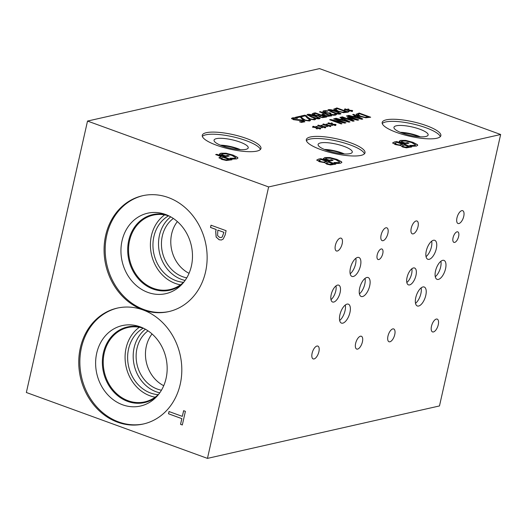 <?xml version="1.0" encoding="UTF-8"?>
<svg xmlns="http://www.w3.org/2000/svg" width="527" height="527" viewBox="0 0 527 527"><rect width="100%" height="100%" fill="white"/><g stroke="black" fill="none" stroke-linecap="round" stroke-linejoin="round"><path stroke-width="0.79" d="M222.183 237.005L223.916 232.308L217.842 230.128L217.585 235.615L219.607 237.394L221.188 237.552L222.242 236.992L223.916 232.308M223.863 232.321L217.842 230.128M221.215 237.545L222.242 236.992M221.459 239.996L219.14 239.765L216.123 237.058L215.701 231.419L216.129 229.508L210.504 227.46L211.011 225.207L226.103 230.694L225.148 234.956L223.204 239.054L221.459 239.996L219.192 239.752L216.182 237.045L215.754 231.406L216.189 229.495L210.563 227.447L211.063 225.22M500.65 134.504L319.546 68.615L87.522 121.058L26.35 392.496L207.454 458.385L439.478 405.942L500.65 134.504L268.625 186.94L207.454 458.385M87.522 121.058L268.625 186.94M80.328 347.886A59.399 51.099 77.3 0 1 117.192 308.124A59.399 51.099 77.3 0 1 180.234 384.236A59.399 51.099 77.3 0 1 143.377 423.998A59.399 51.099 77.3 0 1 80.328 347.886M105.65 235.516A59.399 51.099 77.3 0 1 142.514 195.748A59.399 51.099 77.3 0 1 205.563 271.86A59.399 51.099 77.3 0 1 168.699 311.622A59.399 51.099 77.3 0 1 105.65 235.516M168.515 413.794L169.022 411.541L182.329 416.376L183.613 410.685L185.399 411.337L182.322 424.973L180.537 424.327L181.822 418.636L168.515 413.794L169.068 411.554M181.822 418.636L168.568 413.781M180.537 424.327L181.874 418.622M182.329 424.946L180.596 424.314M182.329 416.376L183.659 410.704M323.216 158.772L324.882 157.632L329.935 157.652L336.984 159.529L341.549 161.881L341.832 162.5M334.019 162.507L338.96 162.56L339.731 162.092L335.831 159.721L330.442 158.245L326.687 158.146L325.343 158.739L329.243 160.155L331.312 159.688L333.071 160.333L329.836 161.064L323.242 158.667L324.909 157.52L329.961 157.54L337.003 159.417L341.568 161.769L341.845 162.448L340.554 163.218L338.486 163.442L336.338 163.41L334.006 162.56M331.312 159.688L332.88 160.373M329.243 160.155L331.285 159.8M325.343 158.739L329.217 160.261M336.417 162.711L338.933 162.665L339.711 162.145M333.993 162.612L336.397 162.817M329.797 164.253L332.919 163.877L329.77 164.358L327.761 163.778L329.77 164.358M332.939 163.772L328.525 162.164L326.318 162.962L327.741 163.89M326.312 162.915L327.761 163.778M323.552 162.072L326.852 161.558L323.532 162.178L320.456 161.486L323.532 162.178M326.852 161.558L321.272 159.529L318.921 160.432L320.456 161.486M318.921 160.386L320.482 161.381M316.846 160.241L318.189 159.213L320.745 158.634L335.837 164.128L330.521 164.971L326.806 164.16L324.757 162.678L319.329 161.69L316.799 159.918M320.745 158.634L335.646 164.174M316.819 160.346L318.163 159.319L320.726 158.746M296.872 117.752L295.542 117.271L299.725 116.322L301.352 116.915L302.478 118.292L305.225 120.077L308.295 120.512L308.974 119.767L310.607 120.367L309.56 121.006L304.389 120.321L302.439 119.405L300.206 117.001L296.872 117.752M301.352 116.915L302.452 118.397L305.199 120.189L308.269 120.617L308.921 119.781M312.241 114.043L313.262 113.265L315.212 112.824L326.681 116.994L322.636 117.633L319.817 117.02L318.255 115.894L314.132 115.143L312.208 113.799M322.129 114.484L323.73 113.417L319.454 111.862L320.357 111.658L331.826 115.835L327.629 116.362L324.079 115.545L321.997 114.109M348.077 110.36L344.329 109.774L347.491 110.044L344.651 109.03L345.225 108.905L348.004 109.932L347.8 108.984L348.946 109.221L348.933 110.169L352.682 110.756L349.513 110.479L352.352 111.493L349.012 110.598L349.19 111.54L348.051 111.302L348.077 110.36M333.815 109.161L336.858 107.93L348.327 112.106L343.446 112.673L337.234 111.223C335.1 110.42 333.96 109.735 333.815 109.161L333.828 109.01M340.37 114.036C338.914 114.372 336.2 113.812 332.241 112.356L327.827 110.038L328.426 109.695C329.876 109.352 332.59 109.912 336.569 111.375L340.976 113.687L340.37 114.036M336.503 114.524L335.449 115.156L333.367 115.242L330.64 114.609L329.217 113.351L324.968 112.626L322.985 111.546L323.598 110.782L326.154 110.624L327.781 111.217L324.981 111.256L324.592 111.724L326.009 112.455L328.077 112.969L329.895 112.798L330.864 113.331C330.014 113.536 330.192 113.872 331.411 114.346L334.19 114.655L334.882 113.911L336.509 114.511M330.837 113.437C329.988 113.641 330.172 113.977 331.384 114.451L334.164 114.767L334.829 113.918M322.985 111.546L322.86 111.21M324.981 111.256L324.573 111.829L325.982 112.561L330.969 113.305M330.864 113.331L330.343 113.674M319.553 118.746C318.091 119.076 315.383 118.516 311.417 117.06L307.01 114.748L307.61 114.399C309.053 114.056 311.767 114.616 315.745 116.078L320.159 118.397L319.553 118.746M301.964 116.599L300.634 116.118L304.817 115.169L306.444 115.762L307.564 117.139L310.317 118.931L313.387 119.359L314.059 118.621L315.699 119.214L314.645 119.86L309.474 119.168L307.531 118.252L305.291 115.848L301.964 116.599M306.444 115.762L307.544 117.244L310.291 119.036L313.361 119.464L314.013 118.628M291.622 118.647L292.353 117.87L295.469 117.692L297.386 118.391L293.737 118.331L293.111 118.661L294.138 119.372L300.614 119.853L303.124 120.505L304.883 121.77L301.365 122.402L299.54 121.737L302.742 121.75L302.34 120.775L293.44 119.675L291.53 118.318M299.586 121.829L303.249 121.5M219.173 158.028L220.279 156.855L221.287 156.624L215.655 154.582L216.847 154.312L231.939 159.8L226.419 160.491L221.748 159.424L219.008 157.533M219.799 153.732L221.004 153.199L226.057 153.219L233.105 155.096L237.664 157.448L237.94 158.12L236.656 158.897L232.433 159.082L230.016 158.205L235.055 158.232L235.826 157.771L231.926 155.399L226.538 153.917L222.783 153.818L221.439 154.411L225.339 155.834L227.407 155.366L229.166 156.005L225.931 156.736L219.337 154.339L220.984 153.304L226.03 153.324L233.079 155.201L237.644 157.553L237.927 158.172M399.571 140.92L400.777 140.386L405.83 140.406L412.878 142.283L417.443 144.635L417.713 145.307L416.429 146.078L412.206 146.269L409.789 145.386L414.828 145.419L415.599 144.958L411.699 142.58L406.31 141.104L402.562 141.005L401.212 141.598L405.111 143.021L407.18 142.553L408.945 143.192L405.704 143.924L399.11 141.526L400.757 140.492L405.803 140.511L412.852 142.389L417.417 144.741L417.7 145.36M392.714 143.1L394.058 142.079L396.62 141.499L411.712 146.987L406.389 147.83L402.674 147.026L400.625 145.538L395.197 144.55L392.668 142.784M320.706 149.569A30.079 7.418 -167.3 0 1 306.325 139.576A30.079 7.418 -167.3 0 1 350.62 142.81A30.079 7.418 -167.3 0 1 365.007 152.804A30.079 7.418 -167.3 0 1 320.706 149.569M216.663 145.281A30.079 7.418 -167.3 0 1 202.276 135.287A30.079 7.418 -167.3 0 1 246.577 138.515A30.079 7.418 -167.3 0 1 260.957 148.509A30.079 7.418 -167.3 0 1 216.663 145.281M396.561 132.429A30.079 7.418 -167.3 0 1 382.18 122.435A30.079 7.418 -167.3 0 1 426.475 125.67A30.079 7.418 -167.3 0 1 440.862 135.656A30.079 7.418 -167.3 0 1 396.561 132.429M316.226 127.745L312.478 127.152L315.64 127.429L312.801 126.414L316.154 127.31L315.95 126.361L317.096 126.605L317.089 127.547L320.831 128.14L317.662 127.863L320.502 128.878L319.935 129.003L317.162 127.975L317.34 128.924L316.2 128.68L316.226 127.745M326.411 125.439L322.662 124.853L325.824 125.123L322.979 124.108L323.552 123.983L326.332 125.011L326.127 124.062L327.28 124.3L327.267 125.248L331.009 125.841L327.84 125.564L330.679 126.579L327.339 125.676L327.517 126.618L326.378 126.381L326.411 125.439M341.127 123.911L329.658 119.741L330.666 119.51L343.558 122.435L333.67 118.832L334.507 118.647L345.976 122.817L344.698 123.107L332.886 120.419L341.964 123.726L341.127 123.911M339.922 117.422L340.837 117.218L350.02 121.902L348.907 122.152L335.152 118.496L336.101 118.285L339.922 119.313L342.51 118.727L339.922 117.422M356.173 114.293L359.216 113.061L370.685 117.231L365.797 117.798L359.592 116.355C357.451 115.551 356.311 114.866 356.173 114.293L356.18 114.142M352.708 114.53L353.617 114.326L362.8 119.016L361.693 119.267L347.939 115.611L348.887 115.393L352.708 116.421L355.297 115.835L352.708 114.53M352.945 121.243L341.476 117.066L342.379 116.869L352.26 120.459L347.306 117.613L356.331 119.537L346.45 115.947L347.293 115.756L358.762 119.925L357.53 120.209L349.454 118.265L354.203 120.96L352.945 121.243M331.496 124.293L327.748 123.7L330.91 123.977L328.071 122.962L331.424 123.858L331.219 122.916L332.366 123.153L332.353 124.095L336.101 124.688L332.932 124.412L335.771 125.426L335.198 125.558L332.432 124.524L332.609 125.472L331.47 125.228L331.496 124.293M321.318 126.592L317.57 126.006L320.732 126.276L317.893 125.261L321.246 126.157L321.042 125.215L322.188 125.452L322.175 126.401L325.917 126.987L322.755 126.711L325.594 127.725L325.021 127.857L322.254 126.823L322.432 127.771L321.286 127.534L321.318 126.592M308.974 119.767L310.555 120.459M308.868 120.268L308.901 119.886L308.868 120.268M299.725 116.322L301.332 117.02M295.719 117.33L299.705 116.427M322.083 117.093L324.454 116.836L322.063 117.198L320.541 116.73L322.063 117.198M324.474 116.724L321.121 115.505L319.421 116.144L320.515 116.842M319.421 116.144L320.541 116.73M317.34 115.433L319.849 115.044L317.32 115.538L315.008 114.906L317.32 115.538M319.849 115.044L315.607 113.503L313.822 114.188L314.981 115.018M313.822 114.168L315.008 114.906M315.212 112.824L326.483 117.04M312.221 114.148L313.242 113.371L315.186 112.93M329.606 115.558L325.027 113.891L323.657 114.609L324.975 115.314L327.208 115.841L329.579 115.663L327.188 115.947L324.948 115.42L323.578 114.464M320.357 111.658L331.628 115.881M319.625 111.928L320.33 111.77M323.73 113.417L322.102 114.59M349.012 110.598L349.144 111.533M349.513 110.479L352.155 111.54M352.135 110.38L352.477 110.742M348.933 110.169L352.108 110.492M348.946 109.221L348.914 110.275M347.827 109.102L348.92 109.326M348.004 109.932L345.225 108.905M344.823 109.096L345.198 109.01M347.491 110.044L344.513 109.899M342.939 112.139L346.107 111.829L342.919 112.244L338.169 111.125L342.919 112.244M346.107 111.829L337.28 108.615L335.455 109.576L338.169 111.125M335.468 109.372L338.196 111.019M336.858 107.93L348.136 112.146M333.795 109.267L336.832 108.035M339.098 113.575L338.901 112.91L335.646 111.579L329.704 110.156L329.909 110.822L333.163 112.146L336.911 113.364L339.401 113.443M329.678 110.262L329.889 110.927L333.136 112.258L336.891 113.476L339.401 113.496M327.827 110.097L328.407 109.8C329.849 109.458 332.563 110.018 336.542 111.48L340.962 113.74M324.955 111.362L324.573 111.829L324.955 111.362M326.154 110.624L327.438 111.204M322.959 111.658L323.571 110.894L326.134 110.729M334.882 113.911L336.47 114.603M334.777 114.412L334.803 114.03L334.777 114.412M318.282 118.279L318.084 117.613L314.823 116.289L308.881 114.86L309.092 115.525L312.346 116.856L316.095 118.074L318.578 118.147M308.855 114.972L309.066 115.637L312.32 116.961L316.068 118.18L318.585 118.2M307.004 114.8L307.584 114.504C309.033 114.161 311.747 114.721 315.726 116.184L320.139 118.443M314.059 118.621L315.647 119.313M313.96 119.115L313.987 118.74L313.96 119.115M304.817 115.169L306.418 115.874M300.805 116.177L304.79 115.281M291.596 118.753L292.327 117.976L295.443 117.798L296.991 118.358M302.722 121.856L303.249 121.559M300.614 119.853L303.097 120.611L304.863 121.823M298.48 119.734L300.588 119.958M293.111 118.713L294.112 119.477L298.453 119.84M322.254 126.823L322.386 127.765M322.755 126.711L325.396 127.771M325.376 126.612L325.712 126.974M322.175 126.401L325.35 126.717M322.188 125.452L322.155 126.506M321.062 125.334L322.162 125.558M321.246 126.157L318.466 125.13M318.064 125.321L318.44 125.242M320.732 126.276L317.755 126.131M332.432 124.524L332.563 125.459M332.932 124.412L335.574 125.472M335.554 124.313L335.897 124.668M332.353 124.095L335.528 124.418M332.366 123.153L332.333 124.207M331.246 123.028L332.339 123.259M331.424 123.858L328.644 122.831M328.242 123.022L328.617 122.936M330.91 123.977L327.932 123.825M349.454 118.265L354.052 120.993M347.293 115.756L358.564 119.972M346.621 116.006L347.267 115.861M356.331 119.537L347.86 117.488M347.438 117.686L347.833 117.6M352.26 120.459L342.379 116.869M341.648 117.132L342.352 116.974M360.705 118.568L356.351 116.368L354.236 116.948L360.685 118.674L354.256 116.842M352.846 114.603L353.597 114.431L362.642 119.049M355.297 115.835L352.708 116.421M348.887 115.393L352.682 116.526M348.143 115.663L348.861 115.499M365.297 117.264L368.465 116.954L365.27 117.376L360.547 116.144L365.27 117.376M368.465 116.954L359.631 113.746L357.807 114.708L360.527 116.256M357.82 114.504L360.547 116.144M359.216 113.061L370.488 117.277M356.147 114.399L359.19 113.167M347.925 121.454L343.564 119.254L341.45 119.833L347.899 121.566L341.476 119.728M340.06 117.488L340.811 117.323L349.856 121.941M342.51 118.727L339.922 119.313M336.101 118.285L339.902 119.418M335.356 118.555L336.081 118.391M332.886 120.419L341.773 123.766M334.507 118.647L345.784 122.863M333.841 118.898L334.487 118.753M343.558 122.435L330.666 119.51M329.83 119.807L330.64 119.622M327.339 125.676L327.471 126.612M327.84 125.564L330.482 126.618M330.462 125.466L330.804 125.821M327.267 125.248L330.442 125.571M327.28 124.3L327.241 125.354M326.154 124.181L327.254 124.412M326.332 125.011L323.552 123.983M323.156 124.174L323.532 124.089M325.824 125.123L322.84 124.978M317.162 127.975L317.294 128.911M317.662 127.863L320.304 128.924M320.284 127.765L320.627 128.12M317.089 127.547L320.264 127.87M317.096 126.605L317.063 127.653M315.976 126.48L317.076 126.711M316.154 127.31L313.374 126.282M312.979 126.473L313.348 126.388M315.64 127.429L312.663 127.277M229.014 159.437L222.993 157.25L221.188 158.192L222.921 159.121L225.866 159.813L228.988 159.543L225.839 159.918L222.895 159.226L221.083 157.981M216.847 154.312L231.742 159.846M215.833 154.642L216.821 154.418M221.287 156.624L219.153 158.133M219.311 154.444L219.772 153.838M227.407 155.366L228.975 156.051M225.339 155.834L227.381 155.472M221.439 154.411L225.312 155.939M232.512 158.39L235.029 158.337L235.806 157.823M230.088 158.284L232.493 158.495M399.084 141.631L399.545 141.025M407.18 142.553L408.748 143.239M405.111 143.021L407.16 142.659M401.212 141.598L405.092 143.127M412.285 145.571L414.802 145.524L415.579 145.011M409.861 145.472L412.266 145.683M405.665 147.112L408.787 146.743L405.638 147.217L403.629 146.644L405.638 147.217M408.814 146.631L404.393 145.03L402.187 145.821L403.629 146.644M402.18 145.781L403.61 146.75M399.42 144.932L402.72 144.418L399.4 145.037L396.35 144.24L399.4 145.037M402.72 144.418L397.147 142.389L394.795 143.298L396.33 144.345M394.789 143.245L396.35 144.24M396.62 141.499L411.515 147.033M392.687 143.206L394.031 142.185L396.594 141.605M342.168 243.803A6.818 3.043 -70 0 1 336.443 250.984A6.818 3.043 -70 0 1 335.383 245.338A6.818 3.043 -70 0 1 341.107 238.164A6.818 3.043 -70 0 1 342.168 243.803M362.411 341.891A6.818 3.043 -70 0 1 356.687 349.065A6.818 3.043 -70 0 1 355.626 343.42A6.818 3.043 -70 0 1 361.351 336.246A6.818 3.043 -70 0 1 362.411 341.891M318.894 351.726A6.818 3.043 -70 0 1 313.17 358.9A6.818 3.043 -70 0 1 312.109 353.255A6.818 3.043 -70 0 1 317.834 346.081A6.818 3.043 -70 0 1 318.894 351.726M387.892 233.474A6.818 3.043 -70 0 1 382.167 240.648A6.818 3.043 -70 0 1 381.107 235.002A6.818 3.043 -70 0 1 386.831 227.829A6.818 3.043 -70 0 1 387.892 233.474M406.831 282.518A8.972 4.005 110 0 0 411.62 273.842A8.972 4.005 110 0 0 411.837 268.77M415.974 275.43A8.972 4.005 -70 0 1 408.445 284.87A8.972 4.005 -70 0 1 407.048 277.446A8.972 4.005 -70 0 1 414.578 268.006A8.972 4.005 -70 0 1 415.974 275.43M330.976 299.659A8.972 4.005 110 0 0 335.765 290.983A8.972 4.005 110 0 0 335.982 285.911M340.119 292.571A8.972 4.005 -70 0 1 332.59 302.011A8.972 4.005 -70 0 1 331.193 294.586A8.972 4.005 -70 0 1 338.723 285.147A8.972 4.005 -70 0 1 340.119 292.571M339.665 320.475A10.085 4.499 110 0 0 345.04 310.726A10.085 4.499 110 0 0 345.29 305.021M349.941 312.504A10.085 4.499 -70 0 1 341.476 323.117A10.085 4.499 -70 0 1 339.908 314.771A10.085 4.499 -70 0 1 348.373 304.165A10.085 4.499 -70 0 1 349.941 312.504M426.04 256.642A10.085 4.499 110 0 0 431.422 246.893A10.085 4.499 110 0 0 431.666 241.188M436.316 248.672A10.085 4.499 -70 0 1 427.852 259.284A10.085 4.499 -70 0 1 426.284 250.944A10.085 4.499 -70 0 1 434.749 240.332A10.085 4.499 -70 0 1 436.316 248.672M435.276 276.715A10.085 4.499 110 0 0 440.651 266.958A10.085 4.499 110 0 0 440.895 261.26M445.546 268.744A10.085 4.499 -70 0 1 437.087 279.356A10.085 4.499 -70 0 1 435.519 271.01A10.085 4.499 -70 0 1 443.978 260.397A10.085 4.499 -70 0 1 445.546 268.744M415.52 303.335A10.085 4.499 110 0 0 420.895 293.579A10.085 4.499 110 0 0 421.139 287.88M425.796 295.364A10.085 4.499 -70 0 1 417.331 305.976A10.085 4.499 -70 0 1 415.763 297.63A10.085 4.499 -70 0 1 424.228 287.017A10.085 4.499 -70 0 1 425.796 295.364M359.421 293.855A10.085 4.499 110 0 0 364.796 284.106A10.085 4.499 110 0 0 365.04 278.401M369.69 285.884A10.085 4.499 -70 0 1 361.232 296.497A10.085 4.499 -70 0 1 359.664 288.157A10.085 4.499 -70 0 1 368.123 277.545A10.085 4.499 -70 0 1 369.69 285.884M350.185 273.79A10.085 4.499 110 0 0 355.567 264.04A10.085 4.499 110 0 0 355.811 258.335M360.461 265.819A10.085 4.499 -70 0 1 351.996 276.431A10.085 4.499 -70 0 1 350.429 268.085A10.085 4.499 -70 0 1 358.894 257.472A10.085 4.499 -70 0 1 360.461 265.819M458.628 236.485A5.599 2.497 -70 0 1 453.931 242.374A5.599 2.497 -70 0 1 453.062 237.743A5.599 2.497 -70 0 1 457.759 231.854A5.599 2.497 -70 0 1 458.628 236.485M382.773 253.625A5.599 2.497 -70 0 1 378.076 259.515A5.599 2.497 -70 0 1 377.207 254.884A5.599 2.497 -70 0 1 381.904 248.994A5.599 2.497 -70 0 1 382.773 253.625M418.016 226.663A6.818 3.043 -70 0 1 412.298 233.836A6.818 3.043 -70 0 1 411.238 228.198A6.818 3.043 -70 0 1 416.962 221.017A6.818 3.043 -70 0 1 418.016 226.663M438.26 324.744A6.818 3.043 -70 0 1 432.542 331.918A6.818 3.043 -70 0 1 431.481 326.279A6.818 3.043 -70 0 1 437.206 319.105A6.818 3.043 -70 0 1 438.26 324.744M394.749 334.579A6.818 3.043 -70 0 1 389.025 341.753A6.818 3.043 -70 0 1 387.964 336.114A6.818 3.043 -70 0 1 393.689 328.94A6.818 3.043 -70 0 1 394.749 334.579M463.747 216.327A6.818 3.043 -70 0 1 458.022 223.501A6.818 3.043 -70 0 1 456.962 217.862A6.818 3.043 -70 0 1 462.686 210.688A6.818 3.043 -70 0 1 463.747 216.327M169.253 311.497A59.399 51.099 77.3 0 1 106.757 235.266A59.399 51.099 77.3 0 1 143.067 195.629M122.033 240.819A41.238 35.474 77.3 0 1 164.253 214.021A41.238 35.474 77.3 0 1 191.393 266.056A41.238 35.474 77.3 0 1 180.465 285.779A41.238 35.474 77.3 0 1 138.12 286.991A41.238 35.474 77.3 0 1 122.033 240.819M182.032 284.205A38.761 33.346 77.3 0 1 169.852 290.206A38.761 33.346 77.3 0 1 128.713 240.536A38.761 33.346 77.3 0 1 152.764 214.588A38.761 33.346 77.3 0 1 166.341 214.766M169.859 290.206A38.761 33.346 77.3 0 1 128.72 240.536A38.761 33.346 77.3 0 1 152.771 214.588M169.398 216.142A38.135 32.806 -102.7 0 0 153.225 215.128A38.135 32.806 -102.7 0 0 129.629 259.561A38.135 32.806 -102.7 0 0 170.037 289.521A38.135 32.806 -102.7 0 0 184.2 281.649M152.033 333.953A32.516 27.971 -102.7 0 0 163.732 385.698M161.446 390.23A32.516 27.971 77.3 0 1 137.04 364.532A32.516 27.971 77.3 0 1 148.021 330.844M177.362 221.577A32.516 27.971 -102.7 0 0 189.055 273.322M186.769 277.854A32.516 27.971 77.3 0 1 162.369 252.156A32.516 27.971 77.3 0 1 173.35 218.468M145.393 329.223A35.21 30.289 -102.7 0 0 133.779 363.143A35.21 30.289 -102.7 0 0 156.229 391.785A35.21 30.289 -102.7 0 0 159.767 392.826M139.332 327.267A38.135 32.806 -102.7 0 0 125.604 364.065A38.135 32.806 -102.7 0 0 150.037 395.817A38.135 32.806 -102.7 0 0 155.136 397.193M143.186 328.222A35.21 30.289 -102.7 0 0 128.621 366.436A35.21 30.289 -102.7 0 0 158.205 394.677M158.877 394.025A38.135 32.806 77.3 0 1 144.714 401.897A38.135 32.806 77.3 0 1 104.306 371.937A38.135 32.806 77.3 0 1 127.896 327.504A38.135 32.806 77.3 0 1 144.075 328.519M170.715 216.847A35.21 30.289 -102.7 0 0 159.108 250.766A35.21 30.289 -102.7 0 0 181.552 279.415A35.21 30.289 -102.7 0 0 185.089 280.45M164.655 214.891A38.135 32.806 -102.7 0 0 150.926 251.689A38.135 32.806 -102.7 0 0 175.359 283.44A38.135 32.806 -102.7 0 0 180.458 284.817M168.508 215.846A35.21 30.289 -102.7 0 0 153.943 254.06A35.21 30.289 -102.7 0 0 183.528 282.301M143.93 423.873A59.399 51.099 77.3 0 1 81.435 347.642A59.399 51.099 77.3 0 1 117.745 308.005M96.711 353.195A41.238 35.474 77.3 0 1 138.924 326.397A41.238 35.474 77.3 0 1 166.071 378.432A41.238 35.474 77.3 0 1 155.142 398.155A41.238 35.474 77.3 0 1 112.798 399.367A41.238 35.474 77.3 0 1 96.711 353.195M156.71 396.581A38.761 33.346 77.3 0 1 144.53 402.582A38.761 33.346 77.3 0 1 103.384 352.912A38.761 33.346 77.3 0 1 127.442 326.964A38.761 33.346 77.3 0 1 141.012 327.142M144.536 402.582A38.761 33.346 77.3 0 1 103.397 352.912A38.761 33.346 77.3 0 1 127.442 326.964M306.398 140.702A30.079 7.418 -167.3 0 1 350.145 144.912A30.079 7.418 -167.3 0 1 364.453 153.785M326.483 150.261A17.516 4.321 -167.3 0 1 318.077 144.675A17.516 4.321 -167.3 0 1 326.72 142.665A17.516 4.321 -167.3 0 1 343.9 146.328A17.516 4.321 -167.3 0 1 352.201 152.369A17.516 4.321 -167.3 0 1 326.483 150.261M324.388 149.444A16.08 3.966 -167.3 0 1 341.746 152.87A16.08 3.966 -167.3 0 1 344.454 153.97M343.13 153.884A15.718 3.88 12.7 0 0 341.489 153.252A15.718 3.88 12.7 0 0 325.62 149.938M202.355 136.407A30.079 7.418 -167.3 0 1 246.102 140.623A30.079 7.418 -167.3 0 1 260.41 149.49M222.434 145.972A17.516 4.321 -167.3 0 1 214.028 140.386A17.516 4.321 -167.3 0 1 222.677 138.37A17.516 4.321 -167.3 0 1 239.851 142.033A17.516 4.321 -167.3 0 1 248.151 148.074A17.516 4.321 -167.3 0 1 222.434 145.972M220.339 145.156A16.08 3.966 -167.3 0 1 237.703 148.581A16.08 3.966 -167.3 0 1 240.411 149.675M239.087 149.596A15.718 3.88 12.7 0 0 237.446 148.963A15.718 3.88 12.7 0 0 221.571 145.65M401.469 132.797A15.718 3.88 -167.3 0 1 417.344 136.111A15.718 3.88 -167.3 0 1 418.985 136.743M382.253 123.555A30.079 7.418 -167.3 0 1 426 127.771A30.079 7.418 -167.3 0 1 440.308 136.638M402.332 133.12A17.516 4.321 -167.3 0 1 393.932 127.534A17.516 4.321 -167.3 0 1 402.575 125.518A17.516 4.321 -167.3 0 1 419.755 129.181A17.516 4.321 -167.3 0 1 428.056 135.222A17.516 4.321 -167.3 0 1 402.332 133.12M400.243 132.303A16.08 3.966 -167.3 0 1 417.601 135.729A16.08 3.966 -167.3 0 1 420.309 136.822"/></g></svg>
